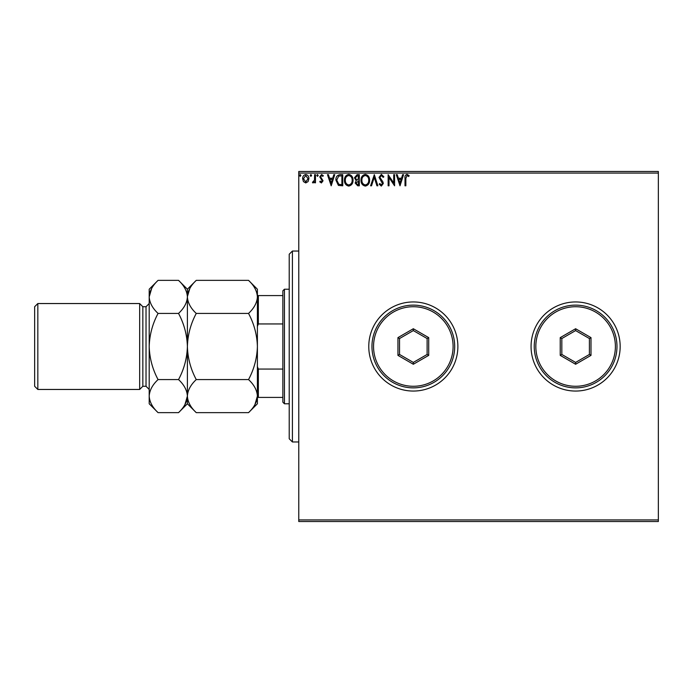 <?xml version="1.0" encoding="UTF-8"?>
<svg xmlns="http://www.w3.org/2000/svg" width="693" height="693" viewBox="0 0 693 693"><rect width="100%" height="100%" fill="white"/><g stroke="black" fill="none" stroke-linecap="round" stroke-linejoin="round"><path stroke-width="1.04" d="M531.063 346.5A44.551 44.551 0 0 0 575.614 391.051A44.551 44.551 0 0 0 620.166 346.5A44.551 44.551 0 0 0 575.614 301.949A44.551 44.551 0 0 0 531.063 346.5M368.771 346.5A44.551 44.551 0 0 0 413.323 391.051A44.551 44.551 0 0 0 457.874 346.5A44.551 44.551 0 0 0 413.323 301.949A44.551 44.551 0 0 0 368.771 346.5M658.35 521.517L298.77 521.517L298.77 519.923L658.35 519.923L658.35 521.517M308.073 181.601L305.76 182.943L303.456 181.609L302.624 178.707C302.598 176.403 303.647 175.008 305.76 174.523C307.883 175 308.931 176.403 308.905 178.707L308.073 181.601M315.471 174.662L315.471 182.805L314.613 182.805L314.613 181.609L313.123 182.943L312.474 182.666L312.881 181.8L314.483 180.189L314.613 174.662L315.471 174.662M321.413 182.943L319.759 181.791L320.261 181.09L321.361 181.947L322.184 180.847L319.759 176.871L321.561 174.523L323.328 175.624L322.834 176.377L321.665 175.52L320.616 176.828L323.042 180.812L321.413 182.943M340.159 174.662L342.749 174.662L342.749 185.802L338.409 185.403L335.897 180.093C335.767 176.88 337.188 175.069 340.159 174.662M359.312 174.662L359.312 185.802L357.735 185.802L355.171 183.039L356.211 180.674L354.452 177.824L357.086 174.662L359.312 174.662M374.307 174.662L377.876 185.802L376.94 185.802L374.229 177.356L371.526 185.802L370.59 185.802L374.307 174.662M393.719 174.662L394.577 174.662L394.577 185.802L389.007 177.495L389.007 185.802L388.149 185.802L388.149 174.662L393.719 182.952L393.719 174.662M405.855 178.396L405.855 185.802L405.007 185.802L405.007 178.283C404.66 176.256 405.336 174.957 407.042 174.376L409.147 175.667L408.705 176.524L407.051 175.52L405.855 178.396M298.77 173.077L298.77 171.483L658.35 171.483L658.35 173.077L298.77 173.077L298.77 519.923M658.35 173.077L658.35 519.923M400.008 185.802L396.292 174.662L397.228 174.662L398.371 178.231L401.498 178.231L402.642 174.662L403.577 174.662L400.008 185.802M381.367 174.376L383.87 176.81L383.177 177.373L381.427 175.52L379.868 177.408L382.857 181.791L383.298 183.489L381.306 186.088L379.158 184.199L379.825 183.515L381.323 184.944L382.441 183.532L379.019 177.391L381.367 174.376M369.594 180.18C369.655 183.359 368.243 185.326 365.358 186.088C362.413 185.403 360.966 183.454 361.027 180.241C360.966 177.053 362.396 175.104 365.298 174.376C368.2 175.078 369.629 177.01 369.594 180.18M353.032 180.18C353.092 183.359 351.68 185.326 348.796 186.088C345.85 185.403 344.404 183.454 344.464 180.241C344.404 177.053 345.833 175.104 348.726 174.376C351.637 175.078 353.066 177.01 353.032 180.18M331.185 185.802L327.468 174.662L328.404 174.662L329.547 178.231L332.675 178.231L333.818 174.662L334.754 174.662L331.185 185.802M318.191 175.45L317.472 176.377L316.762 175.45L317.472 174.523L318.191 175.45M311.616 175.45L310.906 176.377L310.187 175.45L310.906 174.523L311.616 175.45M300.909 175.45L300.199 176.377L299.48 175.45L300.199 174.523L300.909 175.45M398.735 179.374L399.939 183.117L401.134 179.374L398.735 179.374M361.885 180.241C361.841 182.787 362.985 184.355 365.324 184.944C367.645 184.329 368.789 182.744 368.737 180.189C368.771 177.651 367.636 176.1 365.324 175.52C362.976 176.1 361.824 177.668 361.885 180.241M357.562 184.659L358.454 184.659L358.454 181.09L356.029 183.021L357.562 184.659M358.021 179.946L358.454 175.805L357.475 175.805L355.31 177.824L356.661 179.816L358.021 179.946M345.313 180.241C345.279 182.787 346.422 184.355 348.761 184.944C351.082 184.329 352.226 182.744 352.174 180.189C352.209 177.651 351.074 176.1 348.761 175.52C346.413 176.1 345.261 177.668 345.313 180.241M341.892 184.659L341.892 175.805L338.678 176.091L336.746 180.093L338.86 184.347L341.892 184.659M329.911 179.374L331.115 183.117L332.311 179.374L329.911 179.374M303.482 178.707L305.76 181.947L308.047 178.707L305.76 175.52L303.482 178.707M292.403 441.961L289.224 438.782L289.224 254.218L292.403 251.039L292.403 441.961L298.77 441.961M284.451 403.776L282.857 402.191L282.857 290.809L284.451 289.224L284.451 403.776L289.224 403.776M282.857 323.943L258.35 323.943L257.398 326.412M257.398 366.588L258.35 369.057L258.35 397.418L257.398 397.418M282.857 369.057L258.35 369.057M257.398 295.582L258.35 295.582L258.35 323.943M282.857 295.582L258.35 295.582M282.857 397.418L258.35 397.418M142.845 306.722L146.024 306.722L146.024 386.278L142.845 386.278L142.845 306.722L139.657 303.543L139.657 389.457L37.829 389.457L37.829 303.543L139.657 303.543M37.829 389.457L34.65 386.278L34.65 306.722L37.829 303.543M196.258 379.573C190.696 369.187 187.742 358.168 187.396 346.5C187.751 334.814 190.705 323.787 196.258 313.427C190.714 308.281 187.76 302.772 187.396 296.899C187.734 291.086 190.688 285.577 196.258 280.362L248.536 280.362C254.08 285.507 257.034 291.017 257.398 296.899C257.06 302.702 254.106 308.212 248.536 313.427C254.097 323.813 257.051 334.832 257.398 346.5C257.042 358.186 254.088 369.213 248.536 379.573C254.08 384.719 257.034 390.228 257.398 396.101C257.06 401.914 254.106 407.423 248.536 412.638L196.258 412.638C190.714 407.493 187.76 401.983 187.396 396.101C187.734 390.298 190.688 384.788 196.258 379.573L248.536 379.573M196.258 313.427L248.536 313.427M189.856 288.409L187.396 296.604M254.937 404.591L257.398 396.101L257.398 289.224L248.536 280.362M196.258 412.638L187.396 403.776L187.396 289.224L196.258 280.362M248.536 412.638L257.398 403.776L257.398 396.101M187.396 296.899C187.058 302.702 184.104 308.212 178.534 313.427C184.087 323.813 187.041 334.832 187.396 346.5C187.041 358.194 184.087 369.222 178.534 379.573C184.069 384.719 187.023 390.228 187.396 396.101C187.058 401.914 184.104 407.423 178.534 412.638L158.065 412.638C152.529 407.493 149.575 401.983 149.203 396.101L149.203 289.224L158.065 280.362L178.534 280.362C184.069 285.507 187.023 291.017 187.396 296.899M184.927 404.591L187.396 396.101M158.065 412.638L149.203 403.776L149.203 396.101C149.549 390.298 152.503 384.788 158.065 379.573C152.512 369.187 149.558 358.168 149.203 346.5C149.567 334.806 152.521 323.778 158.065 313.427C152.529 308.281 149.575 302.772 149.203 296.899C149.549 291.086 152.503 285.577 158.065 280.362M151.672 288.409L149.203 296.899M158.065 313.427L178.534 313.427M158.065 379.573L178.534 379.573M615.393 346.5A39.778 39.778 0 0 0 575.614 306.722A39.778 39.778 0 0 0 535.836 346.5A39.778 39.778 0 0 0 575.614 386.278A39.778 39.778 0 0 0 615.393 346.5M534.242 346.5A41.372 41.372 0 0 1 575.614 305.128A41.372 41.372 0 0 1 616.978 346.5A41.372 41.372 0 0 1 575.614 387.872A41.372 41.372 0 0 1 534.242 346.5M560.23 355.379L560.23 337.621L575.614 328.742L590.99 337.621L590.99 355.379L575.614 364.258L560.23 355.379L561.824 354.461L575.614 362.422L589.405 354.461L589.405 338.539L575.614 330.578L561.824 338.539L561.824 354.461M575.614 364.258L575.614 362.422M589.405 354.461L590.99 355.379M589.405 338.539L590.99 337.621M575.614 330.578L575.614 328.742M560.23 337.621L561.824 338.539M453.101 346.5A39.778 39.778 0 0 0 413.323 306.722A39.778 39.778 0 0 0 373.544 346.5A39.778 39.778 0 0 0 413.323 386.278A39.778 39.778 0 0 0 453.101 346.5M371.959 346.5A41.372 41.372 0 0 1 413.323 305.128A41.372 41.372 0 0 1 454.695 346.5A41.372 41.372 0 0 1 413.323 387.872A41.372 41.372 0 0 1 371.959 346.5M397.947 355.379L397.947 337.621L413.323 328.742L428.707 337.621L428.707 355.379L413.323 364.258L397.947 355.379L399.532 354.461L413.323 362.422L427.113 354.461L427.113 338.539L413.323 330.578L399.532 338.539L399.532 354.461M413.323 364.258L413.323 362.422M427.113 354.461L428.707 355.379M427.113 338.539L428.707 337.621M413.323 330.578L413.323 328.742M397.947 337.621L399.532 338.539M292.403 251.039L298.77 251.039M284.451 289.224L289.224 289.224M146.024 386.278L149.203 389.457M187.396 289.224L178.534 280.362M187.396 403.776L178.534 412.638M146.024 306.722L149.203 303.543M142.845 386.278L139.657 389.457"/></g></svg>
